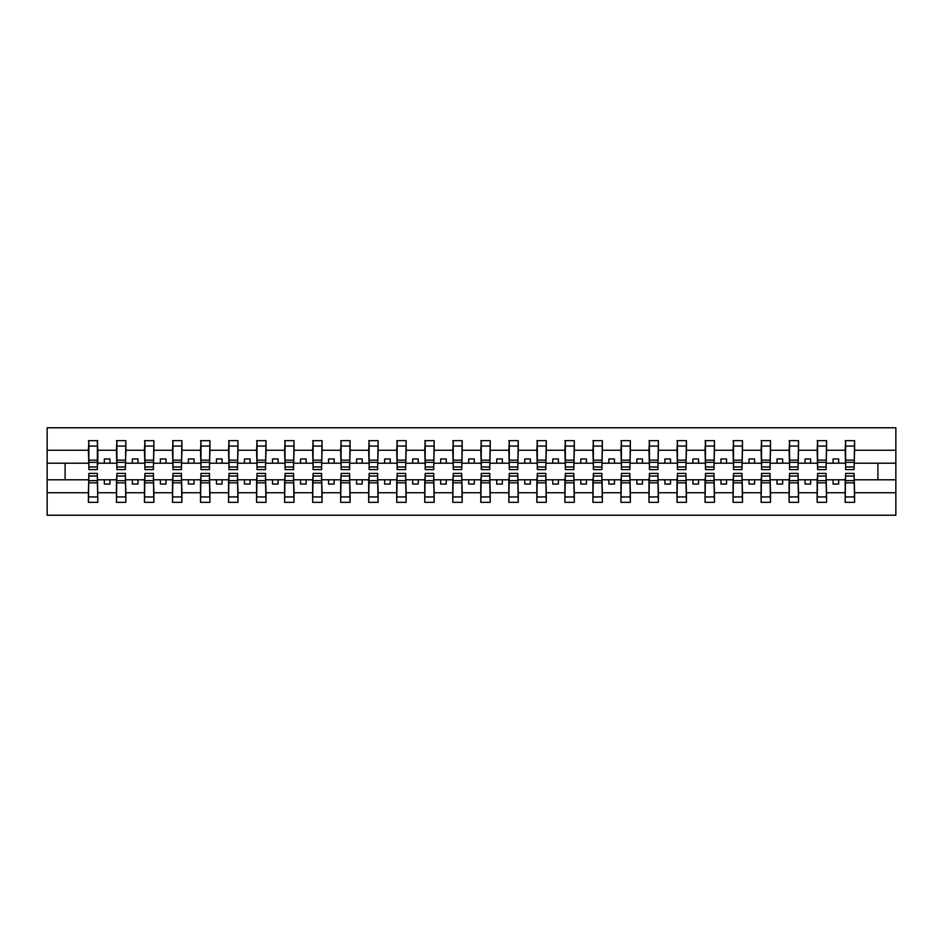<?xml version="1.0" encoding="UTF-8"?>
<svg xmlns="http://www.w3.org/2000/svg" width="943" height="943" viewBox="0 0 943 943"><rect width="100%" height="100%" fill="white"/><g stroke="black" fill="none" stroke-linecap="round" stroke-linejoin="round"><path stroke-width="1.41" d="M88.854 476.427L88.406 492.741L47.15 492.741L47.15 515.22L895.85 515.22L895.85 492.741L854.594 492.741L854.594 502.336L845.176 502.336L845.623 473.41L854.146 473.41L854.146 480.659L845.623 480.659M845.623 476.427L845.176 479.798L833.07 479.798L833.07 484.054L838.669 484.054L838.669 479.798M845.176 502.336L845.176 479.798M854.146 476.427L854.594 492.741M817.593 476.427L817.145 479.798L805.039 479.798L805.039 484.054L810.638 484.054L810.638 479.798M845.176 492.741L826.563 492.741L826.563 502.336L817.145 502.336L817.145 479.798M826.115 476.427L826.563 492.741M789.562 476.427L789.114 479.798L777.008 479.798L777.008 484.054L782.619 484.054L782.619 479.798M817.145 492.741L798.532 492.741L798.532 502.336L789.114 502.336L789.114 479.798M798.084 476.427L798.532 492.741M761.543 476.427L761.095 479.798L748.978 479.798L748.978 484.054L754.589 484.054L754.589 479.798M789.114 492.741L770.502 492.741L770.502 502.336L761.095 502.336L761.095 479.798M770.054 476.427L770.502 492.741M733.513 476.427L733.065 479.798L720.947 479.798L720.947 484.054L726.558 484.054L726.558 479.798M761.095 492.741L742.483 492.741L742.483 502.336L733.065 502.336L733.065 479.798M742.035 476.427L742.483 492.741M705.482 476.427L705.034 479.798L692.928 479.798L692.928 484.054L698.527 484.054L698.527 479.798M733.065 492.741L714.452 492.741L714.452 502.336L705.034 502.336L705.034 479.798M714.004 476.427L714.452 492.741M677.451 476.427L677.003 479.798L664.898 479.798L664.898 484.054L670.497 484.054L670.497 479.798M705.034 492.741L686.421 492.741L686.421 502.336L677.003 502.336L677.003 479.798M685.974 476.427L686.421 492.741M649.421 476.427L648.973 479.798L636.867 479.798L636.867 484.054L642.478 484.054L642.478 479.798M677.003 492.741L658.391 492.741L658.391 502.336L648.973 502.336L648.973 479.798M657.943 476.427L658.391 492.741M621.402 476.427L620.942 479.798L608.836 479.798L608.836 484.054L614.447 484.054L614.447 479.798M648.973 492.741L630.36 492.741L630.36 502.336L620.942 502.336L620.942 479.798M629.912 476.427L630.36 492.741M593.371 476.427L592.923 479.798L580.805 479.798L580.805 484.054L586.416 484.054L586.416 479.798M620.942 492.741L602.341 492.741L602.341 502.336L592.923 502.336L592.923 479.798M601.893 476.427L602.341 492.741M565.34 476.427L564.892 479.798L552.787 479.798L552.787 484.054L558.386 484.054L558.386 479.798M592.923 492.741L574.311 492.741L574.311 502.336L564.892 502.336L564.892 479.798M573.863 476.427L574.311 492.741M537.31 476.427L536.862 479.798L524.756 479.798L524.756 484.054L530.355 484.054L530.355 479.798M564.892 492.741L546.28 492.741L546.28 502.336L536.862 502.336L536.862 479.798M545.832 476.427L546.28 492.741M509.279 476.427L508.831 479.798L496.725 479.798L496.725 484.054L502.336 484.054L502.336 479.798M536.862 492.741L518.249 492.741L518.249 502.336L508.831 502.336L508.831 479.798M517.801 476.427L518.249 492.741M481.248 476.427L480.8 479.798L468.695 479.798L468.695 484.054L474.305 484.054L474.305 479.798M508.831 492.741L490.219 492.741L490.219 502.336L480.8 502.336L480.8 479.798M489.771 476.427L490.219 492.741M453.229 476.427L452.781 479.798L440.664 479.798L440.664 484.054L446.275 484.054L446.275 479.798M480.8 492.741L462.2 492.741L462.2 502.336L452.781 502.336L452.781 479.798M461.752 476.427L462.2 492.741M425.199 476.427L424.751 479.798L412.645 479.798L412.645 484.054L418.244 484.054L418.244 479.798M452.781 492.741L434.169 492.741L434.169 502.336L424.751 502.336L424.751 479.798M433.721 476.427L434.169 492.741M397.168 476.427L396.72 479.798L384.614 479.798L384.614 484.054L390.213 484.054L390.213 479.798M424.751 492.741L406.138 492.741L406.138 502.336L396.72 502.336L396.72 479.798M405.69 476.427L406.138 492.741M369.137 476.427L368.689 479.798L356.584 479.798L356.584 484.054L362.195 484.054L362.195 479.798M396.72 492.741L378.108 492.741L378.108 502.336L368.689 502.336L368.689 479.798M377.66 476.427L378.108 492.741M341.107 476.427L340.659 479.798L328.553 479.798L328.553 484.054L334.164 484.054L334.164 479.798M368.689 492.741L350.077 492.741L350.077 502.336L340.659 502.336L340.659 479.798M349.629 476.427L350.077 492.741M313.088 476.427L312.64 479.798L300.522 479.798L300.522 484.054L306.133 484.054L306.133 479.798M340.659 492.741L322.058 492.741L322.058 502.336L312.64 502.336L312.64 479.798M321.598 476.427L322.058 492.741M285.057 476.427L284.609 479.798L272.503 479.798L272.503 484.054L278.102 484.054L278.102 479.798M312.64 492.741L294.027 492.741L294.027 502.336L284.609 502.336L284.609 479.798M293.579 476.427L294.027 492.741M257.026 476.427L256.579 479.798L244.473 479.798L244.473 484.054L250.072 484.054L250.072 479.798M284.609 492.741L265.997 492.741L265.997 502.336L256.579 502.336L256.579 479.798M265.549 476.427L265.997 492.741M228.996 476.427L228.548 479.798L216.442 479.798L216.442 484.054L222.053 484.054L222.053 479.798M256.579 492.741L237.966 492.741L237.966 502.336L228.548 502.336L228.548 479.798M237.518 476.427L237.966 492.741M200.965 476.427L200.517 479.798L188.411 479.798L188.411 484.054L194.022 484.054L194.022 479.798M228.548 492.741L209.935 492.741L209.935 502.336L200.517 502.336L200.517 479.798M209.487 476.427L209.935 492.741M172.946 476.427L172.498 479.798L160.381 479.798L160.381 484.054L165.992 484.054L165.992 479.798M200.517 492.741L181.905 492.741L181.905 502.336L172.498 502.336L172.498 479.798M181.457 476.427L181.905 492.741M144.916 476.427L144.468 479.798L132.362 479.798L132.362 484.054L137.961 484.054L137.961 479.798M172.498 492.741L153.886 492.741L153.886 502.336L144.468 502.336L144.468 479.798M153.438 476.427L153.886 492.741M116.885 476.427L116.437 479.798L104.331 479.798L104.331 484.054L109.93 484.054L109.93 479.798M144.468 492.741L125.855 492.741L125.855 502.336L116.437 502.336L116.437 479.798M125.407 476.427L125.855 492.741M845.623 466.985L854.146 466.985L854.146 469.59L845.623 469.59L845.623 440.664L845.176 450.259L826.563 450.259L826.115 466.573M845.623 466.573L845.176 450.259M817.593 466.985L826.115 466.985L826.115 469.59L817.593 469.59L817.593 440.664L817.145 450.259L798.532 450.259L798.084 466.573M817.593 466.573L817.145 450.259M789.562 466.985L798.084 466.985L798.084 469.59L789.562 469.59L789.562 440.664L789.114 450.259L770.502 450.259L770.054 466.573M789.562 466.573L789.114 450.259M761.543 466.985L770.054 466.985L770.054 469.59L761.543 469.59L761.543 440.664L761.095 450.259L742.483 450.259L742.035 466.573M761.543 466.573L761.095 450.259M733.513 466.985L742.035 466.985L742.035 469.59L733.513 469.59L733.513 440.664L733.065 450.259L714.452 450.259L714.004 466.573M733.513 466.573L733.065 450.259M705.482 466.985L714.004 466.985L714.004 469.59L705.482 469.59L705.482 440.664L705.034 450.259L686.421 450.259L685.974 466.573M705.482 466.573L705.034 450.259M677.451 466.985L685.974 466.985L685.974 469.59L677.451 469.59L677.451 440.664L677.003 450.259L658.391 450.259L657.943 466.573M677.451 466.573L677.003 450.259M649.421 466.985L657.943 466.985L657.943 469.59L649.421 469.59L649.421 440.664L648.973 450.259L630.36 450.259L629.912 466.573M649.421 466.573L648.973 450.259M621.402 466.985L629.912 466.985L629.912 469.59L621.402 469.59L621.402 440.664L620.942 450.259L602.341 450.259L601.893 466.573M621.402 466.573L620.942 450.259M593.371 466.985L601.893 466.985L601.893 469.59L593.371 469.59L593.371 440.664L592.923 450.259L574.311 450.259L573.863 466.573M593.371 466.573L592.923 450.259M565.34 466.985L573.863 466.985L573.863 469.59L565.34 469.59L565.34 440.664L564.892 450.259L546.28 450.259L545.832 466.573M565.34 466.573L564.892 450.259M537.31 466.985L545.832 466.985L545.832 469.59L537.31 469.59L537.31 440.664L536.862 450.259L518.249 450.259L517.801 466.573M537.31 466.573L536.862 450.259M509.279 466.985L517.801 466.985L517.801 469.59L509.279 469.59L509.279 440.664L508.831 450.259L490.219 450.259L489.771 466.573M509.279 466.573L508.831 450.259M481.248 466.985L489.771 466.985L489.771 469.59L481.248 469.59L481.248 440.664L480.8 450.259L462.2 450.259L461.752 466.573M481.248 466.573L480.8 450.259M453.229 466.985L461.752 466.985L461.752 469.59L453.229 469.59L453.229 440.664L452.781 450.259L434.169 450.259L433.721 466.573M453.229 466.573L452.781 450.259M425.199 466.985L433.721 466.985L433.721 469.59L425.199 469.59L425.199 440.664L424.751 450.259L406.138 450.259L405.69 466.573M425.199 466.573L424.751 450.259M397.168 466.985L405.69 466.985L405.69 469.59L397.168 469.59L397.168 440.664L396.72 450.259L378.108 450.259L377.66 466.573M397.168 466.573L396.72 450.259M369.137 466.985L377.66 466.985L377.66 469.59L369.137 469.59L369.137 440.664L368.689 450.259L350.077 450.259L349.629 466.573M369.137 466.573L368.689 450.259M341.107 466.985L349.629 466.985L349.629 469.59L341.107 469.59L341.107 440.664L340.659 450.259L322.058 450.259L321.598 466.573M341.107 466.573L340.659 450.259M313.088 466.985L321.598 466.985L321.598 469.59L313.088 469.59L313.088 440.664L312.64 450.259L294.027 450.259L293.579 466.573M313.088 466.573L312.64 450.259M285.057 466.985L293.579 466.985L293.579 469.59L285.057 469.59L285.057 440.664L284.609 450.259L265.997 450.259L265.549 466.573M285.057 466.573L284.609 450.259M257.026 466.985L265.549 466.985L265.549 469.59L257.026 469.59L257.026 440.664L256.579 450.259L237.966 450.259L237.518 466.573M257.026 466.573L256.579 450.259M228.996 466.985L237.518 466.985L237.518 469.59L228.996 469.59L228.996 440.664L228.548 450.259L209.935 450.259L209.487 466.573M228.996 466.573L228.548 450.259M200.965 466.985L209.487 466.985L209.487 469.59L200.965 469.59L200.965 440.664L200.517 450.259L181.905 450.259L181.457 466.573M200.965 466.573L200.517 450.259M172.946 466.985L181.457 466.985L181.457 469.59L172.946 469.59L172.946 440.664L172.498 450.259L153.886 450.259L153.438 466.573M172.946 466.573L172.498 450.259M144.916 466.985L153.438 466.985L153.438 469.59L144.916 469.59L144.916 440.664L144.468 450.259L125.855 450.259L125.407 466.573M144.916 466.573L144.468 450.259M116.885 466.985L125.407 466.985L125.407 469.59L116.885 469.59L116.885 440.664L116.437 450.259L97.824 450.259L97.377 440.664L97.377 469.59L88.854 469.59L88.854 462.341L97.377 462.341M116.885 466.573L116.437 450.259M88.406 492.741L88.406 502.336L97.824 502.336L97.377 476.427M88.854 462.341L88.854 440.664L88.406 450.259L47.15 450.259L47.15 427.78L895.85 427.78L895.85 450.259L854.594 450.259L854.146 466.573M88.854 466.573L88.406 450.259M845.176 440.664L854.594 440.664L854.594 450.259M817.145 440.664L826.563 440.664L826.563 450.259M789.114 440.664L798.532 440.664L798.532 450.259M761.095 440.664L770.502 440.664L770.502 450.259M733.065 440.664L742.483 440.664L742.483 450.259M705.034 440.664L714.452 440.664L714.452 450.259M677.003 440.664L686.421 440.664L686.421 450.259M648.973 440.664L658.391 440.664L658.391 450.259M620.942 440.664L630.36 440.664L630.36 450.259M592.923 440.664L602.341 440.664L602.341 450.259M564.892 440.664L574.311 440.664L574.311 450.259M536.862 440.664L546.28 440.664L546.28 450.259M508.831 440.664L518.249 440.664L518.249 450.259M480.8 440.664L490.219 440.664L490.219 450.259M452.781 440.664L462.2 440.664L462.2 450.259M424.751 440.664L434.169 440.664L434.169 450.259M396.72 440.664L406.138 440.664L406.138 450.259M368.689 440.664L378.108 440.664L378.108 450.259M340.659 440.664L350.077 440.664L350.077 450.259M312.64 440.664L322.058 440.664L322.058 450.259M284.609 440.664L294.027 440.664L294.027 450.259M256.579 440.664L265.997 440.664L265.997 450.259M228.548 440.664L237.966 440.664L237.966 450.259M200.517 440.664L209.935 440.664L209.935 450.259M172.498 440.664L181.905 440.664L181.905 450.259M144.468 440.664L153.886 440.664L153.886 450.259M116.437 440.664L125.855 440.664L125.855 450.259M116.437 492.741L97.824 492.741M88.406 440.664L97.824 440.664M833.07 479.798L826.563 479.798M845.176 463.202L838.669 463.202L838.669 458.946L833.07 458.946L833.07 463.202L826.563 463.202M833.07 463.202L838.669 463.202M805.039 479.798L798.532 479.798M817.145 463.202L810.638 463.202L810.638 458.946L805.039 458.946L805.039 463.202L798.532 463.202M805.039 463.202L810.638 463.202M777.008 479.798L770.502 479.798M789.114 463.202L782.619 463.202L782.619 458.946L777.008 458.946L777.008 463.202L770.502 463.202M777.008 463.202L782.619 463.202M748.978 479.798L742.483 479.798M761.095 463.202L754.589 463.202L754.589 458.946L748.978 458.946L748.978 463.202L742.483 463.202M748.978 463.202L754.589 463.202M720.947 479.798L714.452 479.798M733.065 463.202L726.558 463.202L726.558 458.946L720.947 458.946L720.947 463.202L714.452 463.202M720.947 463.202L726.558 463.202M692.928 479.798L686.421 479.798M705.034 463.202L698.527 463.202L698.527 458.946L692.928 458.946L692.928 463.202L686.421 463.202M692.928 463.202L698.527 463.202M664.898 479.798L658.391 479.798M677.003 463.202L670.497 463.202L670.497 458.946L664.898 458.946L664.898 463.202L658.391 463.202M664.898 463.202L670.497 463.202M636.867 479.798L630.36 479.798M648.973 463.202L642.478 463.202L642.478 458.946L636.867 458.946L636.867 463.202L630.36 463.202M636.867 463.202L642.478 463.202M608.836 479.798L602.341 479.798M620.942 463.202L614.447 463.202L614.447 458.946L608.836 458.946L608.836 463.202L602.341 463.202M608.836 463.202L614.447 463.202M580.805 479.798L574.311 479.798M592.923 463.202L586.416 463.202L586.416 458.946L580.805 458.946L580.805 463.202L574.311 463.202M580.805 463.202L586.416 463.202M552.787 479.798L546.28 479.798M564.892 463.202L558.386 463.202L558.386 458.946L552.787 458.946L552.787 463.202L546.28 463.202M552.787 463.202L558.386 463.202M524.756 479.798L518.249 479.798M536.862 463.202L530.355 463.202L530.355 458.946L524.756 458.946L524.756 463.202L518.249 463.202M524.756 463.202L530.355 463.202M496.725 479.798L490.219 479.798M508.831 463.202L502.336 463.202L502.336 458.946L496.725 458.946L496.725 463.202L490.219 463.202M496.725 463.202L502.336 463.202M468.695 479.798L462.2 479.798M480.8 463.202L474.305 463.202L474.305 458.946L468.695 458.946L468.695 463.202L462.2 463.202M468.695 463.202L474.305 463.202M440.664 479.798L434.169 479.798M452.781 463.202L446.275 463.202L446.275 458.946L440.664 458.946L440.664 463.202L434.169 463.202M440.664 463.202L446.275 463.202M412.645 479.798L406.138 479.798M424.751 463.202L418.244 463.202L418.244 458.946L412.645 458.946L412.645 463.202L406.138 463.202M412.645 463.202L418.244 463.202M384.614 479.798L378.108 479.798M396.72 463.202L390.213 463.202L390.213 458.946L384.614 458.946L384.614 463.202L378.108 463.202M384.614 463.202L390.213 463.202M356.584 479.798L350.077 479.798M368.689 463.202L362.195 463.202L362.195 458.946L356.584 458.946L356.584 463.202L350.077 463.202M356.584 463.202L362.195 463.202M328.553 479.798L322.058 479.798M340.659 463.202L334.164 463.202L334.164 458.946L328.553 458.946L328.553 463.202L322.058 463.202M328.553 463.202L334.164 463.202M300.522 479.798L294.027 479.798M312.64 463.202L306.133 463.202L306.133 458.946L300.522 458.946L300.522 463.202L294.027 463.202M300.522 463.202L306.133 463.202M272.503 479.798L265.997 479.798M284.609 463.202L278.102 463.202L278.102 458.946L272.503 458.946L272.503 463.202L265.997 463.202M272.503 463.202L278.102 463.202M244.473 479.798L237.966 479.798M256.579 463.202L250.072 463.202L250.072 458.946L244.473 458.946L244.473 463.202L237.966 463.202M244.473 463.202L250.072 463.202M216.442 479.798L209.935 479.798M228.548 463.202L222.053 463.202L222.053 458.946L216.442 458.946L216.442 463.202L209.935 463.202M216.442 463.202L222.053 463.202M188.411 479.798L181.905 479.798M200.517 463.202L194.022 463.202L194.022 458.946L188.411 458.946L188.411 463.202L181.905 463.202M188.411 463.202L194.022 463.202M160.381 479.798L153.886 479.798M172.498 463.202L165.992 463.202L165.992 458.946L160.381 458.946L160.381 463.202L153.886 463.202M160.381 463.202L165.992 463.202M132.362 479.798L125.855 479.798M144.468 463.202L137.961 463.202L137.961 458.946L132.362 458.946L132.362 463.202L125.855 463.202M132.362 463.202L137.961 463.202M104.331 479.798L97.824 479.798M116.437 463.202L109.93 463.202L109.93 458.946L104.331 458.946L104.331 463.202L97.824 463.202L97.824 450.259M104.331 463.202L109.93 463.202M97.824 463.202L97.377 466.573M88.406 479.798L47.15 479.798L47.15 450.259M47.15 492.741L47.15 479.798M88.406 463.202L47.15 463.202M895.85 492.741L895.85 450.259M65.091 479.798L65.091 463.202M895.85 463.202L877.909 463.202L877.909 479.798L854.594 479.798M895.85 479.798L877.909 479.798M877.909 463.202L854.594 463.202M88.854 460.16L97.377 460.16M88.406 502.336L88.854 473.41L97.377 473.41L97.377 480.659L88.854 480.659M97.377 480.659L97.824 502.336M97.377 482.84L88.854 482.84M125.855 440.664L125.407 466.985M116.885 462.341L125.407 462.341M116.885 460.16L125.407 460.16M153.886 440.664L153.438 466.985M144.916 462.341L153.438 462.341M144.916 460.16L153.438 460.16M181.905 440.664L181.457 466.985M172.946 462.341L181.457 462.341M172.946 460.16L181.457 460.16M209.935 440.664L209.487 466.985M200.965 462.341L209.487 462.341M200.965 460.16L209.487 460.16M116.437 502.336L116.885 473.41L125.407 473.41L125.407 480.659L116.885 480.659M125.407 480.659L125.855 502.336M125.407 482.84L116.885 482.84M144.468 502.336L144.916 473.41L153.438 473.41L153.438 480.659L144.916 480.659M153.438 480.659L153.886 502.336M153.438 482.84L144.916 482.84M172.498 502.336L172.946 473.41L181.457 473.41L181.457 480.659L172.946 480.659M181.457 480.659L181.905 502.336M181.457 482.84L172.946 482.84M200.517 502.336L200.965 473.41L209.487 473.41L209.487 480.659L200.965 480.659M209.487 480.659L209.935 502.336M209.487 482.84L200.965 482.84M237.966 440.664L237.518 466.985M228.996 462.341L237.518 462.341M228.996 460.16L237.518 460.16M228.548 502.336L228.996 473.41L237.518 473.41L237.518 480.659L228.996 480.659M237.518 480.659L237.966 502.336M237.518 482.84L228.996 482.84M265.997 440.664L265.549 466.985M257.026 462.341L265.549 462.341M257.026 460.16L265.549 460.16M256.579 502.336L257.026 473.41L265.549 473.41L265.549 480.659L257.026 480.659M265.549 480.659L265.997 502.336M265.549 482.84L257.026 482.84M294.027 440.664L293.579 466.985M285.057 462.341L293.579 462.341M285.057 460.16L293.579 460.16M284.609 502.336L285.057 473.41L293.579 473.41L293.579 480.659L285.057 480.659M293.579 480.659L294.027 502.336M293.579 482.84L285.057 482.84M322.058 440.664L321.598 466.985M313.088 462.341L321.598 462.341M313.088 460.16L321.598 460.16M312.64 502.336L313.088 473.41L321.598 473.41L321.598 480.659L313.088 480.659M321.598 480.659L322.058 502.336M321.598 482.84L313.088 482.84M350.077 440.664L349.629 466.985M341.107 462.341L349.629 462.341M341.107 460.16L349.629 460.16M340.659 502.336L341.107 473.41L349.629 473.41L349.629 480.659L341.107 480.659M349.629 480.659L350.077 502.336M349.629 482.84L341.107 482.84M378.108 440.664L377.66 466.985M369.137 462.341L377.66 462.341M369.137 460.16L377.66 460.16M368.689 502.336L369.137 473.41L377.66 473.41L377.66 480.659L369.137 480.659M377.66 480.659L378.108 502.336M377.66 482.84L369.137 482.84M406.138 440.664L405.69 466.985M397.168 462.341L405.69 462.341M397.168 460.16L405.69 460.16M396.72 502.336L397.168 473.41L405.69 473.41L405.69 480.659L397.168 480.659M405.69 480.659L406.138 502.336M405.69 482.84L397.168 482.84M434.169 440.664L433.721 466.985M425.199 462.341L433.721 462.341M425.199 460.16L433.721 460.16M424.751 502.336L425.199 473.41L433.721 473.41L433.721 480.659L425.199 480.659M433.721 480.659L434.169 502.336M433.721 482.84L425.199 482.84M462.2 440.664L461.752 466.985M453.229 462.341L461.752 462.341M453.229 460.16L461.752 460.16M452.781 502.336L453.229 473.41L461.752 473.41L461.752 480.659L453.229 480.659M461.752 480.659L462.2 502.336M461.752 482.84L453.229 482.84M490.219 440.664L489.771 466.985M481.248 462.341L489.771 462.341M481.248 460.16L489.771 460.16M480.8 502.336L481.248 473.41L489.771 473.41L489.771 480.659L481.248 480.659M489.771 480.659L490.219 502.336M489.771 482.84L481.248 482.84M518.249 440.664L517.801 466.985M509.279 462.341L517.801 462.341M509.279 460.16L517.801 460.16M508.831 502.336L509.279 473.41L517.801 473.41L517.801 480.659L509.279 480.659M517.801 480.659L518.249 502.336M517.801 482.84L509.279 482.84M546.28 440.664L545.832 466.985M537.31 462.341L545.832 462.341M537.31 460.16L545.832 460.16M574.311 440.664L573.863 466.985M565.34 462.341L573.863 462.341M565.34 460.16L573.863 460.16M602.341 440.664L601.893 466.985M593.371 462.341L601.893 462.341M593.371 460.16L601.893 460.16M630.36 440.664L629.912 466.985M621.402 462.341L629.912 462.341M621.402 460.16L629.912 460.16M658.391 440.664L657.943 466.985M649.421 462.341L657.943 462.341M649.421 460.16L657.943 460.16M686.421 440.664L685.974 466.985M677.451 462.341L685.974 462.341M677.451 460.16L685.974 460.16M714.452 440.664L714.004 466.985M705.482 462.341L714.004 462.341M705.482 460.16L714.004 460.16M742.483 440.664L742.035 466.985M733.513 462.341L742.035 462.341M733.513 460.16L742.035 460.16M770.502 440.664L770.054 466.985M761.543 462.341L770.054 462.341M761.543 460.16L770.054 460.16M536.862 502.336L537.31 473.41L545.832 473.41L545.832 480.659L537.31 480.659M545.832 480.659L546.28 502.336M545.832 482.84L537.31 482.84M564.892 502.336L565.34 473.41L573.863 473.41L573.863 480.659L565.34 480.659M573.863 480.659L574.311 502.336M573.863 482.84L565.34 482.84M592.923 502.336L593.371 473.41L601.893 473.41L601.893 480.659L593.371 480.659M601.893 480.659L602.341 502.336M601.893 482.84L593.371 482.84M620.942 502.336L621.402 473.41L629.912 473.41L629.912 480.659L621.402 480.659M629.912 480.659L630.36 502.336M629.912 482.84L621.402 482.84M648.973 502.336L649.421 473.41L657.943 473.41L657.943 480.659L649.421 480.659M657.943 480.659L658.391 502.336M657.943 482.84L649.421 482.84M677.003 502.336L677.451 473.41L685.974 473.41L685.974 480.659L677.451 480.659M685.974 480.659L686.421 502.336M685.974 482.84L677.451 482.84M705.034 502.336L705.482 473.41L714.004 473.41L714.004 480.659L705.482 480.659M714.004 480.659L714.452 502.336M714.004 482.84L705.482 482.84M733.065 502.336L733.513 473.41L742.035 473.41L742.035 480.659L733.513 480.659M742.035 480.659L742.483 502.336M742.035 482.84L733.513 482.84M761.095 502.336L761.543 473.41L770.054 473.41L770.054 480.659L761.543 480.659M770.054 480.659L770.502 502.336M770.054 482.84L761.543 482.84M798.532 440.664L798.084 466.985M789.562 462.341L798.084 462.341M789.562 460.16L798.084 460.16M789.114 502.336L789.562 473.41L798.084 473.41L798.084 480.659L789.562 480.659M798.084 480.659L798.532 502.336M798.084 482.84L789.562 482.84M826.563 440.664L826.115 466.985M817.593 462.341L826.115 462.341M817.593 460.16L826.115 460.16M817.145 502.336L817.593 473.41L826.115 473.41L826.115 480.659L817.593 480.659M826.115 480.659L826.563 502.336M826.115 482.84L817.593 482.84M854.594 440.664L854.146 466.985M845.623 462.341L854.146 462.341M845.623 460.16L854.146 460.16M854.146 480.659L854.594 502.336M854.146 482.84L845.623 482.84M88.854 466.985L97.377 466.985M88.854 446.063L97.377 446.063M97.377 476.015L88.854 476.015M97.377 496.937L88.854 496.937M116.885 446.063L125.407 446.063M144.916 446.063L153.438 446.063M172.946 446.063L181.457 446.063M200.965 446.063L209.487 446.063M125.407 476.015L116.885 476.015M125.407 496.937L116.885 496.937M153.438 476.015L144.916 476.015M153.438 496.937L144.916 496.937M181.457 476.015L172.946 476.015M181.457 496.937L172.946 496.937M209.487 476.015L200.965 476.015M209.487 496.937L200.965 496.937M228.996 446.063L237.518 446.063M237.518 476.015L228.996 476.015M237.518 496.937L228.996 496.937M257.026 446.063L265.549 446.063M265.549 476.015L257.026 476.015M265.549 496.937L257.026 496.937M285.057 446.063L293.579 446.063M293.579 476.015L285.057 476.015M293.579 496.937L285.057 496.937M313.088 446.063L321.598 446.063M321.598 476.015L313.088 476.015M321.598 496.937L313.088 496.937M341.107 446.063L349.629 446.063M349.629 476.015L341.107 476.015M349.629 496.937L341.107 496.937M369.137 446.063L377.66 446.063M377.66 476.015L369.137 476.015M377.66 496.937L369.137 496.937M397.168 446.063L405.69 446.063M405.69 476.015L397.168 476.015M405.69 496.937L397.168 496.937M425.199 446.063L433.721 446.063M433.721 476.015L425.199 476.015M433.721 496.937L425.199 496.937M453.229 446.063L461.752 446.063M461.752 476.015L453.229 476.015M461.752 496.937L453.229 496.937M481.248 446.063L489.771 446.063M489.771 476.015L481.248 476.015M489.771 496.937L481.248 496.937M509.279 446.063L517.801 446.063M517.801 476.015L509.279 476.015M517.801 496.937L509.279 496.937M537.31 446.063L545.832 446.063M565.34 446.063L573.863 446.063M593.371 446.063L601.893 446.063M621.402 446.063L629.912 446.063M649.421 446.063L657.943 446.063M677.451 446.063L685.974 446.063M705.482 446.063L714.004 446.063M733.513 446.063L742.035 446.063M761.543 446.063L770.054 446.063M545.832 476.015L537.31 476.015M545.832 496.937L537.31 496.937M573.863 476.015L565.34 476.015M573.863 496.937L565.34 496.937M601.893 476.015L593.371 476.015M601.893 496.937L593.371 496.937M629.912 476.015L621.402 476.015M629.912 496.937L621.402 496.937M657.943 476.015L649.421 476.015M657.943 496.937L649.421 496.937M685.974 476.015L677.451 476.015M685.974 496.937L677.451 496.937M714.004 476.015L705.482 476.015M714.004 496.937L705.482 496.937M742.035 476.015L733.513 476.015M742.035 496.937L733.513 496.937M770.054 476.015L761.543 476.015M770.054 496.937L761.543 496.937M789.562 446.063L798.084 446.063M798.084 476.015L789.562 476.015M798.084 496.937L789.562 496.937M817.593 446.063L826.115 446.063M826.115 476.015L817.593 476.015M826.115 496.937L817.593 496.937M845.623 446.063L854.146 446.063M854.146 476.015L845.623 476.015M854.146 496.937L845.623 496.937"/></g></svg>
